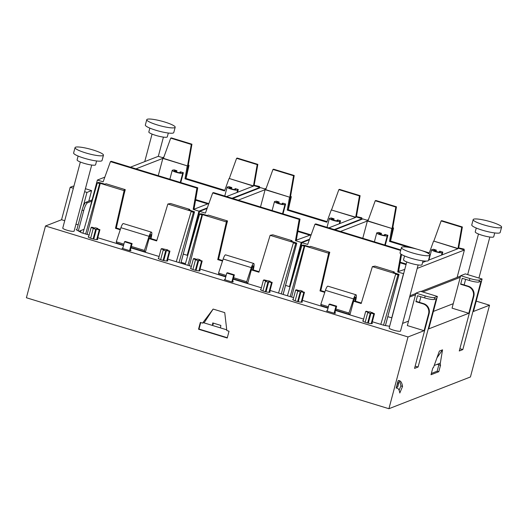 <?xml version="1.0" encoding="UTF-8"?>
<svg xmlns="http://www.w3.org/2000/svg" width="528" height="528" viewBox="0 0 528 528"><rect width="100%" height="100%" fill="white"/><g stroke="black" fill="none" stroke-linecap="round" stroke-linejoin="round"><path stroke-width="0.79" d="M417.212 268.402L464.396 250.021L458.627 248.259L457.981 248.51L433.831 241.118L457.934 248.708L428.531 260.159M426.149 261.089L422.591 262.475M404.771 269.419L398.574 271.465M340.487 231.462L367.376 220.988L391.783 228.459L389.506 241.402L409.108 247.401M389.506 241.402L390.456 241.032L396.475 206.804L395.828 207.055L375.236 200.746L367.937 220.948L391.783 228.459M368.082 220.546L362.815 218.929L334.976 229.772M309.355 239.752L301.904 242.656L307.672 244.418L314.972 224.222L315.79 223.898L400.825 249.929M401.557 254.489L398.541 271.663L397.716 271.986L403.63 273.689M291.938 280.124L301.904 242.656M387.803 316.694L391.882 317.843M391.736 317.896L403.484 273.748M457.103 277.411L464.396 250.021M287.45 295.779L301.877 245.454L302.92 245.051L304.663 245.329L309.467 246.794L310.57 246.371L329.782 252.252L328.614 256.667M291.647 297.066L304.781 245.929L328.654 253.235L329.472 252.919L328.687 252.681L329.782 252.252M353.602 301.191L361.185 303.514L372.379 266.62L375.085 266.119L394.297 271.999L394.112 272.705M383.533 325.189L397.967 274.87L399.056 274.421L393.202 272.428L394.297 271.999M392.086 228.34L395.828 207.055M433.528 241.237L429.092 253.519L427.713 253.097M367.376 220.988L362.776 238.28M433.831 241.118L441.131 220.915L441.771 220.664L462.37 226.974L461.723 227.225L441.131 220.915M400.099 262.786L406.052 264.607M390.456 241.032L417.437 249.289M421.285 250.47L429.304 252.925M400.204 262.198L406.204 264.04M436.009 251.473L436.359 250.147L433.455 249.249L432.703 249.506A5.445 0.898 14.9 0 0 431.647 249.751A5.445 0.898 14.9 0 0 436.682 252.021A5.445 0.898 14.9 0 0 442.174 252.556A5.445 0.898 14.9 0 0 442.147 252.404L442.807 252.107L439.883 251.222L439.573 251.513A3.366 0.554 14.9 0 1 440.167 252.021A3.366 0.554 14.9 0 1 436.768 251.691A3.366 0.554 14.9 0 1 433.653 250.285A3.366 0.554 14.9 0 1 435.56 250.285L436.359 250.147M442.068 254.885L442.807 252.107M387.248 235.607L387.902 235.303L385.275 245.17M387.262 235.554L387.242 235.594A5.445 0.898 14.9 0 1 387.268 235.752A5.445 0.898 14.9 0 1 381.777 235.217A5.445 0.898 14.9 0 1 376.741 232.947A5.445 0.898 14.9 0 1 377.791 232.703L378.55 232.439L381.454 233.336L380.655 233.475A3.366 0.554 14.9 0 0 378.748 233.482A3.366 0.554 14.9 0 0 381.863 234.881A3.366 0.554 14.9 0 0 385.262 235.217A3.366 0.554 14.9 0 0 384.668 234.709L384.971 234.419L387.902 235.303M381.097 234.663L381.454 233.336M380.8 324.35L395.657 274.164L397.967 274.87M329.472 252.919L320.826 290.591L324.938 291.852M353.615 301.132L355.483 301.198L361.343 302.993M372.379 266.62L396.251 273.926L395.657 274.164M328.654 253.235L320.008 290.908L324.766 292.367M304.781 245.929L304.187 246.16L290.182 296.617M301.877 245.454L304.187 246.16M336.646 306.161L329.789 304.062L329.05 304.352L335.9 306.451L336.646 306.161L334.726 313.368M334.099 313.229L335.9 306.451M327.241 311.131L329.05 304.352M301.627 291.41L302.392 291.113L299.93 290.36L299.165 290.657L296.333 289.793L295.667 290.05L300.188 291.971L300.96 291.674L303.785 292.538L304.458 292.281L301.627 291.41M302.26 291.608L302.392 291.113M301.825 302.181L304.458 292.281M301.224 302.188L303.785 292.538M298.287 301.719L300.96 291.674M297.64 301.561L300.188 291.971M295.172 300.815L297.726 291.218M293.06 299.845L295.667 290.05M366.34 311.223L369.171 312.088L369.937 311.791L374.464 313.705L373.791 313.969L370.966 313.097L370.194 313.401L367.732 312.649L368.504 312.345L365.673 311.48L366.34 311.223M372.266 313.038L372.398 312.543M371.824 323.611L374.464 313.705M371.23 323.611L373.791 313.969M368.293 323.149L370.966 313.097M367.646 322.991L370.194 313.401M365.178 322.245L367.732 312.649M363.066 321.268L365.673 311.48M320.008 290.908L320.826 290.591M349.371 314.734L348.955 313.025L353.582 298.921A5.148 1.115 -73 0 1 356.011 294.776A5.148 1.115 -73 0 1 356.321 295.383A7.352 1.591 -73 0 1 355.483 301.198M321.229 306.121L320.813 304.412L328.416 306.735M353.582 298.921L325.446 290.308L320.813 304.412M325.446 290.308A5.148 1.115 -73 0 1 327.868 286.163L356.011 294.776M349.899 314.893L353.958 299.878A2.686 0.581 -73 0 1 355.41 297.086A2.686 0.581 -73 0 1 355.318 299.35L354.757 301.481M321.328 305.732L328.126 307.817M335.597 310.101L349.47 314.345M335.881 309.025L348.955 313.025M396.475 206.804L375.877 200.495L375.236 200.746M457.981 248.51L461.723 227.225M458.627 248.259L462.37 226.974M400.686 250.457L314.972 224.222M397.716 271.986L400.871 254.034M457.149 277.398L457.571 275.675M463.894 249.869L464.079 249.117L462.838 249.546M458.693 247.883L464.079 249.117M366.901 220.156L368.346 219.813M392.707 228.254L392.535 229.231M392.799 227.713L393.571 227.951L390.562 241.065M393.571 227.951L392.753 228.268M334.29 229.568L362.129 218.724L356.367 216.955L355.72 217.206L331.267 209.933L355.674 217.404L328.786 227.878M311.17 234.742L296.314 240.161M238.22 200.158L265.115 189.684L289.522 197.155L287.245 210.104L326.825 222.215L331.267 209.933M287.245 210.104L288.196 209.735L294.215 175.501L293.568 175.751L272.969 169.448L265.676 189.644L289.522 197.155M265.822 189.242L260.555 187.631L232.716 198.475M207.095 208.454L199.643 211.352L205.412 213.121L212.705 192.918L213.523 192.601L300.016 219.074L299.198 219.391L212.705 192.918M300.016 219.074L296.274 240.359L295.456 240.682L301.217 242.444L309.56 239.197M189.677 248.82L199.643 211.352M285.542 285.391L289.476 286.598L290.156 286.328M289.476 286.598L301.217 242.444M361.99 219.252L362.129 218.724M185.183 264.475L199.617 214.157L200.66 213.748L202.402 214.025L207.207 215.497L208.303 215.068L227.522 220.948L226.347 225.364M189.38 265.762L202.514 214.632L226.387 221.938L227.205 221.615L226.426 221.377L227.522 220.948M251.335 269.894L258.925 272.21L270.118 235.323L272.818 234.815L292.037 240.695L291.852 241.402M281.272 293.891L295.7 243.566L296.789 243.118L290.941 241.124L292.037 240.695M289.826 197.036L293.568 175.751M265.115 189.684L260.509 206.983M331.571 209.814L338.864 189.618L339.511 189.367L360.109 195.67L359.462 195.921L338.864 189.618M297.838 231.482L309.982 235.198M288.196 209.735L327.043 221.621M297.937 230.901L310.867 234.854M333.742 220.169L334.099 218.843L331.195 217.945L330.436 218.209A5.445 0.898 14.9 0 0 329.38 218.453A5.445 0.898 14.9 0 0 334.415 220.717A5.445 0.898 14.9 0 0 339.913 221.252A5.445 0.898 14.9 0 0 339.88 221.1L340.54 220.81L337.616 219.919L337.313 220.209A3.366 0.554 14.9 0 1 337.9 220.717A3.366 0.554 14.9 0 1 334.508 220.387A3.366 0.554 14.9 0 1 331.393 218.988A3.366 0.554 14.9 0 1 333.293 218.981L334.099 218.843M339.801 223.588L340.54 220.81M284.995 204.25L285.635 203.999L283.008 213.866M278.837 203.366L279.187 202.039L276.289 201.142L275.53 201.399A5.445 0.898 14.9 0 0 274.474 201.643A5.445 0.898 14.9 0 0 279.51 203.914A5.445 0.898 14.9 0 0 285.008 204.448A5.445 0.898 14.9 0 0 284.975 204.29M279.187 202.039L278.388 202.178A3.366 0.554 14.9 0 0 276.487 202.178A3.366 0.554 14.9 0 0 279.596 203.584A3.366 0.554 14.9 0 0 282.995 203.914A3.366 0.554 14.9 0 0 282.407 203.405L282.711 203.115L285.635 203.999M278.54 293.053L293.396 242.86L295.7 243.566M227.205 221.615L218.559 259.288L222.671 260.548M251.354 269.834L253.222 269.9L259.083 271.689M270.118 235.323L293.99 242.629L293.396 242.86M226.387 221.938L217.741 259.611L222.506 261.063M202.514 214.632L201.92 214.863L187.915 265.313M199.617 214.157L201.92 214.863M234.379 274.857L227.528 272.758L226.783 273.049L233.64 275.147L234.379 274.857L232.465 282.071M231.832 281.932L233.64 275.147M224.981 279.833L226.783 273.049M199.36 260.113L200.132 259.809L197.67 259.057L196.898 259.36L194.073 258.489L193.4 258.753L197.927 260.667L198.693 260.37L201.524 261.235L202.191 260.977L199.36 260.113M200 260.304L200.132 259.809M199.558 270.877L202.191 260.977M198.957 270.884L201.524 261.235M196.02 270.415L198.693 260.37M195.373 270.263L197.927 260.667M192.911 269.518L195.466 259.915M190.799 268.541L193.4 258.753M264.079 279.919L270.138 281.239L269.366 281.536L272.197 282.407L271.531 282.665L268.699 281.8L267.934 282.097L265.472 281.345L266.237 281.048L263.406 280.177L264.079 279.919M270.006 281.734L270.138 281.239M269.564 292.307L272.197 282.407M268.963 292.314L271.531 282.665M266.026 291.845L268.699 281.8M265.379 291.687L267.934 282.097M262.918 290.941L265.472 281.345M260.806 289.971L263.406 280.177M217.741 259.611L218.559 259.288M247.104 283.43L246.688 281.721L251.321 267.617A5.148 1.115 -73 0 1 253.744 263.472A5.148 1.115 -73 0 1 254.054 264.079A7.352 1.591 -73 0 1 253.222 269.9M218.968 274.817L218.552 273.108L226.149 275.438M251.321 267.617L223.179 259.004L218.552 273.108M223.179 259.004A5.148 1.115 -73 0 1 225.608 254.859L253.744 263.472M247.632 283.595L251.691 268.574A2.686 0.581 -73 0 1 253.15 265.789A2.686 0.581 -73 0 1 253.051 268.046L252.496 270.184M219.067 274.435L225.865 276.514M233.336 278.797L247.21 283.048M233.62 277.721L246.688 281.721M294.215 175.501L273.616 169.198L272.969 169.448M355.72 217.206L359.462 195.921M356.367 216.955L360.109 195.67M295.456 240.682L299.198 219.391M361.627 218.566L361.812 217.813L360.571 218.242M356.433 216.579L361.812 217.813M264.634 188.852L266.086 188.516M290.44 196.951L290.268 197.934M290.539 196.409L291.311 196.647L288.301 209.761M291.311 196.647L290.492 196.97M232.03 198.264L259.868 187.42L254.1 185.658L253.46 185.909L229.304 178.517L253.407 186.1L226.519 196.574M208.903 203.438L194.575 209.022L194.047 208.857M135.96 168.854L162.848 158.387L187.255 165.858L184.985 178.801L224.565 190.918L229 178.629M184.985 178.801L185.929 178.431L191.948 144.197L191.301 144.448L170.709 138.145L163.409 158.347L187.255 165.858M163.555 157.938L158.288 156.328L130.449 167.171M104.834 177.151L97.383 180.055L103.145 181.817L110.444 161.621L111.263 161.297L197.756 187.77L196.931 188.093L110.444 161.621M197.756 187.77L194.014 209.062L193.195 209.378L198.957 211.147L207.293 207.893M87.41 217.523L97.383 180.055M183.282 254.093L187.209 255.295L187.895 255.024M187.209 255.295L198.957 211.147M259.723 187.955L259.868 187.42M82.922 233.178L97.35 182.853L98.393 182.45L100.135 182.721L104.94 184.193L106.042 183.764L125.261 189.644L124.087 194.06M87.12 234.458L100.254 183.328L124.126 190.634L124.945 190.318L124.159 190.073L125.261 189.644M149.074 238.59L156.658 240.913L167.851 204.019L170.557 203.511L189.776 209.392L189.585 210.098M179.005 262.588L193.439 212.263L194.528 211.814L188.674 209.821L189.776 209.392M187.559 165.739L191.301 144.448M162.848 158.387L158.248 175.679M229.304 178.517L236.603 158.314L237.244 158.063L257.842 164.366L257.202 164.617L236.603 158.314M195.571 200.178L207.722 203.9M185.929 178.431L224.776 190.324M195.677 199.597L208.606 203.557M231.482 188.866L231.832 187.539L228.934 186.641L228.175 186.905A5.445 0.898 14.9 0 0 227.119 187.15A5.445 0.898 14.9 0 0 232.155 189.42A5.445 0.898 14.9 0 0 237.646 189.955A5.445 0.898 14.9 0 0 237.62 189.796L238.28 189.506L235.356 188.621L235.052 188.912A3.366 0.554 14.9 0 1 235.64 189.42A3.366 0.554 14.9 0 1 232.241 189.083A3.366 0.554 14.9 0 1 229.126 187.684A3.366 0.554 14.9 0 1 231.033 187.678L231.832 187.539M237.541 192.284L238.28 189.506M182.734 172.946L183.374 172.702L180.748 182.569M182.708 172.973L182.714 172.993A5.445 0.898 14.9 0 1 182.741 173.144A5.445 0.898 14.9 0 1 177.25 172.61A5.445 0.898 14.9 0 1 172.214 170.346A5.445 0.898 14.9 0 1 173.27 170.102L174.022 169.838L176.926 170.735L176.128 170.874A3.366 0.554 14.9 0 0 174.22 170.881A3.366 0.554 14.9 0 0 177.335 172.28A3.366 0.554 14.9 0 0 180.734 172.61A3.366 0.554 14.9 0 0 180.14 172.102L180.451 171.811L183.374 172.702M176.576 172.062L176.926 170.735M176.273 261.749L191.129 211.556L193.439 212.263M124.945 190.318L116.299 227.99L120.41 229.244M150.962 238.597L156.816 240.392M167.851 204.019L191.723 211.325L191.129 211.556M124.126 190.634L115.48 228.307L120.239 229.766M100.254 183.328L99.66 183.559L85.655 234.01M97.35 182.853L99.66 183.559M132.119 243.56L125.261 241.461L124.522 241.751L131.373 243.844L132.119 243.56L130.198 250.767M129.571 250.628L131.373 243.844M122.72 248.53L124.522 241.751M97.099 228.809L97.865 228.512L95.403 227.759L94.637 228.056L91.806 227.192L91.139 227.449L95.66 229.37L96.433 229.066L99.264 229.937L99.931 229.673L97.099 228.809M97.733 229.007L97.865 228.512M97.297 239.58L99.931 229.673M96.697 239.58L99.264 229.937M93.76 239.118L96.433 229.066M93.113 238.96L95.66 229.37M90.644 238.214L93.199 228.617M88.532 237.237L91.139 227.449M161.812 248.615L167.871 249.935L167.105 250.239L169.937 251.104L169.27 251.361L166.439 250.496L165.667 250.793L163.205 250.041L163.977 249.744L161.146 248.879L161.812 248.615M167.739 250.43L167.871 249.935M167.303 261.004L169.937 251.104M166.703 261.01L169.27 251.361M163.766 260.542L166.439 250.496M163.119 260.39L165.667 250.793M160.651 259.644L163.205 250.041M158.539 258.667L161.146 248.879M115.48 228.307L116.299 227.99M149.087 238.531L150.955 238.597A7.352 1.591 -73 0 0 151.793 232.775A5.148 1.115 -73 0 0 151.483 232.175L123.341 223.562A5.148 1.115 -73 0 0 120.919 227.7L116.285 241.804L123.889 244.134M116.701 243.514L116.285 241.804M145.372 252.292L149.431 237.277A2.686 0.581 -73 0 1 150.883 234.485A2.686 0.581 -73 0 1 150.79 236.742L150.229 238.88M144.844 252.127L144.428 250.424L149.054 236.313A5.148 1.115 -73 0 1 151.483 232.175M116.807 243.131L123.598 245.21M131.069 247.5L144.943 251.744M131.353 246.418L144.428 250.424M191.948 144.197L171.349 137.894L170.709 138.145M253.46 185.909L257.202 164.617M254.1 185.658L257.842 164.366M193.195 209.378L196.931 188.093M259.367 187.268L259.552 186.516L258.311 186.945M254.166 185.282L259.552 186.516M162.373 157.549L163.819 157.212M188.179 165.653L188.008 166.63M188.272 165.112L189.044 165.35L186.034 178.464M189.044 165.35L188.225 165.667M402.541 386.437A51.46 11.141 107 0 0 399.491 380.734A51.46 11.141 107 0 0 398.145 380.688L396.172 388.12A43.685 9.458 -73 0 1 397.214 388.172A43.685 9.458 -73 0 1 399.802 393.01L402.541 386.437L400.897 385.928L399.095 390.251M400.897 385.928A51.46 11.141 107 0 0 398.627 380.629M73.927 186.14A8.085 1.333 14.9 0 0 72.805 186.272L70.198 187.288L61.565 219.734L45.494 225.997L408.012 336.956L424.083 330.7L407.339 325.571L415.972 293.126L425.172 295.937A8.085 1.333 14.9 0 0 434.768 297.455L437.375 296.439L428.743 328.885L468.805 313.282L473.279 296.459A8.085 7.781 -111.3 0 0 467.775 286.44L460.64 284.255L461.201 284.038L468.336 286.222L467.775 286.44M424.083 330.7L428.564 313.876A8.085 7.781 -111.3 0 0 423.06 303.857L415.925 301.673L416.486 301.455L423.621 303.64A8.085 7.781 -111.3 0 1 429.119 313.658L414.559 368.392L418.097 367.013L436.293 298.617L434.247 299.416L434.768 297.455M408.012 336.956L388.918 408.718L470.435 376.966L489.529 305.21L476.21 301.132M468.805 313.282L452.054 308.154L460.687 275.708L469.887 278.527A8.085 1.333 14.9 0 0 479.483 280.038L482.09 279.022L473.458 311.467L489.529 305.21M468.336 286.222A8.085 7.781 -111.3 0 1 473.834 296.241L459.274 350.975L462.812 349.595L481.008 281.2L478.962 281.998L479.483 280.038M438.788 371.705L431.006 374.735L432.815 367.937L433.415 367.706L439.382 351.074L442.53 349.846L439.996 365.145L440.603 364.907L438.788 371.705L437.144 371.204L438.847 364.789M431.35 373.461L437.144 371.204M465.623 279.338L464.132 284.935M462.812 349.595L459.875 348.698M45.494 225.997L26.4 297.752L388.918 408.718M202.567 323.11L213.134 309.071L224.743 312.629L226.816 330.528L229.033 331.208L227.225 338.006L198.535 329.221L200.343 322.43L202.567 323.11L203.551 322.72M419.417 302.353L420.908 296.756M418.097 367.013L415.16 366.115M78.943 231.277L84.038 229.297M200.713 322.542L198.983 329.05L198.535 329.221M227.304 337.715L198.983 329.05M478.962 281.998A8.085 1.333 14.9 0 1 469.366 280.487L462.224 278.302L460.64 284.255M220.552 327.353L220.862 325.413L212.764 322.931L212.454 324.872M213.134 309.071L204.382 322.397M91.766 201.155L87.45 202.838L85.8 202.336L92.103 199.881M78.309 230.914L83.721 210.573A7.352 1.591 -73 0 1 87.45 202.838M76.758 230.043L76.93 229.409L76.164 229.706L81.576 232.762L89.113 235.072M225.126 279.292L224.288 279.622L232.386 282.097L233.317 281.734L232.61 281.516M122.859 247.995L122.027 248.318L130.126 250.8L131.056 250.437L130.343 250.219M327.386 310.596L326.548 310.919L334.653 313.401L335.584 313.038L334.871 312.82M213.305 323.096L213.061 324.634M88.79 201.168L91.601 190.601L85.411 188.707M402.574 323.42L408.533 321.097M433.389 311.414L453.248 303.679M460.258 277.332L422.723 291.951M415.543 294.749L409.583 297.066M460.687 275.708L465.346 273.893L482.09 279.022M406.758 261.934L389.176 328.013A5.881 0.97 14.9 0 0 393.373 330.106A5.881 0.97 14.9 0 0 400.547 331.036L418.13 264.957M80.342 162.023L62.759 228.096A5.881 0.97 14.9 0 0 66.95 230.195A5.881 0.97 14.9 0 0 74.125 231.125L91.707 165.046M92.974 149.952A14.705 2.416 14.9 0 0 75.042 147.622A14.705 2.416 14.9 0 0 85.529 152.856A14.705 2.416 14.9 0 0 103.462 155.186A14.705 2.416 14.9 0 0 92.974 149.952M157.245 124.918A14.705 2.416 14.9 0 0 175.184 127.248A14.705 2.416 14.9 0 0 164.696 122.014A14.705 2.416 14.9 0 0 146.764 119.684A14.705 2.416 14.9 0 0 157.245 124.918M419.397 249.863A14.705 2.416 14.9 0 0 401.465 247.533A14.705 2.416 14.9 0 0 411.946 252.767A14.705 2.416 14.9 0 0 429.878 255.097A14.705 2.416 14.9 0 0 419.397 249.863M483.668 224.836A14.705 2.416 14.9 0 0 501.6 227.165A14.705 2.416 14.9 0 0 491.113 221.932A14.705 2.416 14.9 0 0 473.18 219.602A14.705 2.416 14.9 0 0 483.668 224.836M75.042 147.622L73.623 152.948A14.705 2.416 14.9 0 0 84.11 158.182A14.705 2.416 14.9 0 0 102.043 160.512L103.462 155.186M146.764 119.684L145.345 125.011A14.705 2.416 14.9 0 0 155.833 130.244A14.705 2.416 14.9 0 0 173.765 132.574L175.184 127.248M401.465 247.533L400.046 252.859A14.705 2.416 14.9 0 0 410.527 258.093A14.705 2.416 14.9 0 0 428.465 260.423L429.878 255.097M473.18 219.602L471.761 224.928A14.705 2.416 14.9 0 0 482.249 230.155A14.705 2.416 14.9 0 0 500.181 232.492L501.6 227.165M78.124 156.05L77.108 159.878A9.557 1.571 14.9 0 0 83.926 163.277A9.557 1.571 14.9 0 0 95.581 164.795L96.598 160.961M149.846 128.113L148.83 131.941A9.557 1.571 14.9 0 0 155.641 135.346A9.557 1.571 14.9 0 0 167.297 136.858L168.32 133.03M404.547 255.961L403.524 259.789A9.557 1.571 14.9 0 0 410.342 263.195A9.557 1.571 14.9 0 0 421.997 264.706L423.02 260.878M476.263 228.023L475.246 231.858A9.557 1.571 14.9 0 0 482.057 235.257A9.557 1.571 14.9 0 0 493.72 236.768L494.736 232.94M415.972 293.126L420.631 291.311L437.375 296.439M460.594 276.052L421.073 291.449M415.879 293.469L409.926 295.792M83.101 206.864L86.948 192.416L91.601 190.601M76.93 229.409L82.071 210.071A7.352 1.591 -73 0 1 85.8 202.336M61.565 219.734L64.726 220.704M75.986 224.149L78.151 224.809M70.198 187.288L73.359 188.252M84.619 191.697L86.948 192.416M372.002 322.958A4.963 0.818 -165.1 0 1 372.339 323.4A4.963 0.818 -165.1 0 1 366.28 322.608A4.963 0.818 -165.1 0 1 362.743 320.846A4.963 0.818 -165.1 0 1 363.238 320.635M301.996 301.534A4.963 0.818 -165.1 0 1 302.333 301.97A4.963 0.818 -165.1 0 1 296.274 301.184A4.963 0.818 -165.1 0 1 292.736 299.416A4.963 0.818 -165.1 0 1 293.231 299.204M97.469 238.927A4.963 0.818 -165.1 0 1 97.805 239.362A4.963 0.818 -165.1 0 1 91.753 238.577A4.963 0.818 -165.1 0 1 88.209 236.815A4.963 0.818 -165.1 0 1 88.704 236.603M167.475 260.357A4.963 0.818 -165.1 0 1 167.812 260.792A4.963 0.818 -165.1 0 1 161.759 260.007A4.963 0.818 -165.1 0 1 158.215 258.238A4.963 0.818 -165.1 0 1 158.71 258.034M199.729 270.23A4.963 0.818 -165.1 0 1 200.066 270.666A4.963 0.818 -165.1 0 1 194.014 269.881A4.963 0.818 -165.1 0 1 190.476 268.112A4.963 0.818 -165.1 0 1 190.964 267.907M269.735 291.661A4.963 0.818 -165.1 0 1 270.072 292.096A4.963 0.818 -165.1 0 1 264.02 291.311A4.963 0.818 -165.1 0 1 260.482 289.542A4.963 0.818 -165.1 0 1 260.971 289.331M389.644 326.258L384.226 325.4L372.319 321.757M363.647 319.103L335.491 310.484M328.027 308.2L302.313 300.326M293.641 297.673L270.059 290.453M261.38 287.8L233.231 279.187M225.76 276.896L200.053 269.029M191.374 266.369L167.792 259.156M159.119 256.496L130.97 247.883M123.499 245.593L97.786 237.725M80.989 230.479L80.54 232.175M434.247 299.416A8.085 1.333 14.9 0 1 424.651 297.904L417.509 295.72L415.925 301.673M436.94 357.885L442.53 349.846M437.257 364.3L439.996 365.145M440.332 363.106L434.214 365.488M226.73 329.815L202.983 322.549M185.427 263.63L181.091 262.304M397.723 382.285L398.871 382.635L397.531 383.005M397.756 383.071L396.416 387.209M398.871 382.635L397.756 386.839L396.64 387.275M435.666 251.361L435.95 250.305M435.303 251.236L435.56 250.285M439.402 252.166L439.573 251.513M439.448 251.401L439.25 252.16L439.461 251.434M380.761 234.557L381.044 233.495M380.398 234.432L380.655 233.475M384.496 235.363L384.668 234.709M384.542 234.597L384.338 235.349L384.549 234.623M399.003 274.461L385.4 325.585M354.222 299.013L355.318 299.35M333.406 220.064L333.689 219.001M333.043 219.938L333.293 218.981M337.141 220.869L337.313 220.209M337.181 220.103L336.983 220.856L337.194 220.13M278.5 203.254L278.777 202.198M278.137 203.128L278.388 202.178M282.236 204.059L282.407 203.405M282.275 203.293L282.077 204.052L282.289 203.326M296.743 243.157L283.094 294.446M251.962 267.709L253.051 268.046M231.139 188.76L231.422 187.697M230.776 188.635L231.033 187.678M234.874 189.565L235.052 188.912M234.92 188.8L234.722 189.552L234.934 188.833M176.233 171.956L176.517 170.894M175.87 171.831L176.128 170.874M179.969 172.755L180.14 172.102M180.015 171.996L179.81 172.748L180.022 172.022M194.482 211.86L180.833 263.142M149.695 236.412L150.79 236.742M149.054 236.313L120.919 227.7M429.119 313.658L428.564 313.876M473.834 296.241L473.279 296.459M423.621 303.64L423.06 303.857M83.721 210.573L82.071 210.071M469.366 280.487L469.887 278.527M424.651 297.904L425.172 295.937M384.8 245.025L387.268 235.752M374.372 241.837L376.741 232.947M441.494 255.11L442.174 252.556M428.914 260.007L431.647 249.751M385.44 325.591L399.056 274.421M282.539 213.721L285.008 204.448M272.111 210.533L274.474 201.643M339.233 223.806L339.913 221.252M327.017 227.337L329.38 218.453M283.133 294.459L296.789 243.118M180.272 182.424L182.741 173.144M169.851 179.23L172.214 170.346M236.966 192.509L237.646 189.955M224.756 196.04L227.119 187.15M180.866 263.155L194.528 211.814M478.929 278.051L489.845 237.026M467.676 274.606L478.48 233.996M158.314 156.334L163.429 137.108M144.738 161.608L152.057 134.086M396.238 387.875L397.214 388.172"/></g></svg>
